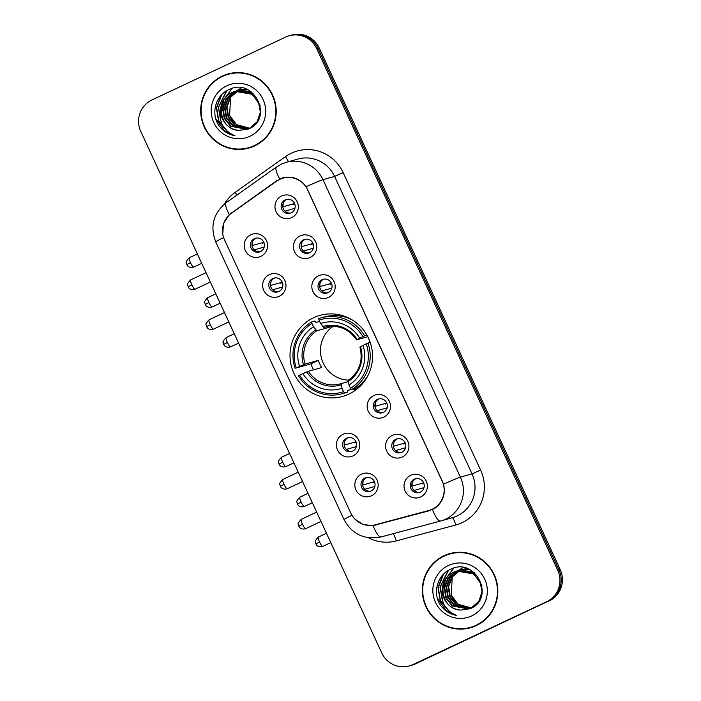 <?xml version="1.0" encoding="UTF-8"?>
<svg xmlns="http://www.w3.org/2000/svg" width="701" height="701" viewBox="0 0 701 701"><rect width="100%" height="100%" fill="white"/><g stroke="black" fill="none" stroke-linecap="round" stroke-linejoin="round"><path stroke-width="1.05" d="M313.645 317.728A42.078 41.201 -105.7 0 0 292.668 370.286A42.078 41.201 -105.7 0 0 342.658 396.407A42.078 41.201 -105.7 0 0 348.923 394.076A42.078 41.201 -105.7 0 0 369.891 341.51A42.078 41.201 -105.7 0 0 319.901 315.389A42.078 41.201 -105.7 0 0 313.645 317.728M336.13 314.232A42.078 41.201 -105.7 0 0 334.57 315.564M279.305 296.26A11.908 11.663 74.3 0 1 263.76 290.416A11.908 11.663 74.3 0 1 269.324 274.652A11.908 11.663 74.3 0 1 284.869 280.488A11.908 11.663 74.3 0 1 279.305 296.26M272.864 278.534A7.141 6.992 -105.7 0 0 277.798 291.896A7.141 6.992 -105.7 0 0 282.424 282.573A7.141 6.992 -105.7 0 0 272.864 278.534M353.059 455.869A11.908 11.663 74.3 0 1 337.505 450.024A11.908 11.663 74.3 0 1 343.069 434.261A11.908 11.663 74.3 0 1 358.623 440.097A11.908 11.663 74.3 0 1 353.059 455.869M346.618 438.143A7.141 6.992 -105.7 0 0 351.543 451.505A7.141 6.992 -105.7 0 0 356.169 442.182A7.141 6.992 -105.7 0 0 346.618 438.143M371.495 495.765A11.908 11.663 74.3 0 1 355.942 489.929A11.908 11.663 74.3 0 1 361.506 474.165A11.908 11.663 74.3 0 1 377.059 480.001A11.908 11.663 74.3 0 1 371.495 495.765M365.055 478.047A7.141 6.992 -105.7 0 0 369.979 491.41A7.141 6.992 -105.7 0 0 374.606 482.086A7.141 6.992 -105.7 0 0 365.055 478.047M260.868 256.356A11.908 11.663 74.3 0 1 245.315 250.52A11.908 11.663 74.3 0 1 250.888 234.747A11.908 11.663 74.3 0 1 266.433 240.592A11.908 11.663 74.3 0 1 260.868 256.356M254.428 238.638A7.141 6.992 -105.7 0 0 259.361 251.992A7.141 6.992 -105.7 0 0 263.979 242.677A7.141 6.992 -105.7 0 0 254.428 238.638M310.07 257.512A11.908 11.663 74.3 0 1 294.516 251.668A11.908 11.663 74.3 0 1 300.081 235.904A11.908 11.663 74.3 0 1 315.634 241.74A11.908 11.663 74.3 0 1 310.07 257.512M303.629 239.786A7.141 6.992 -105.7 0 0 308.554 253.149A7.141 6.992 -105.7 0 0 313.181 243.825A7.141 6.992 -105.7 0 0 303.629 239.786M328.506 297.408A11.908 11.663 74.3 0 1 312.953 291.572A11.908 11.663 74.3 0 1 318.517 275.8A11.908 11.663 74.3 0 1 334.07 281.644A11.908 11.663 74.3 0 1 328.506 297.408M322.066 279.69A7.141 6.992 -105.7 0 0 326.99 293.053A7.141 6.992 -105.7 0 0 331.617 283.73A7.141 6.992 -105.7 0 0 322.066 279.69M383.815 417.113A11.908 11.663 74.3 0 1 368.27 411.277A11.908 11.663 74.3 0 1 373.835 395.513A11.908 11.663 74.3 0 1 389.379 401.349A11.908 11.663 74.3 0 1 383.815 417.113M377.375 399.395A7.141 6.992 -105.7 0 0 382.308 412.758A7.141 6.992 -105.7 0 0 386.934 403.434A7.141 6.992 -105.7 0 0 377.375 399.395M402.251 457.017A11.908 11.663 74.3 0 1 386.707 451.181A11.908 11.663 74.3 0 1 392.271 435.409A11.908 11.663 74.3 0 1 407.816 441.253A11.908 11.663 74.3 0 1 402.251 457.017M395.82 439.299A7.141 6.992 -105.7 0 0 400.744 452.662A7.141 6.992 -105.7 0 0 405.371 443.339A7.141 6.992 -105.7 0 0 395.82 439.299M420.688 496.921A11.908 11.663 74.3 0 1 405.143 491.086A11.908 11.663 74.3 0 1 410.707 475.313A11.908 11.663 74.3 0 1 426.261 481.149A11.908 11.663 74.3 0 1 420.688 496.921M414.256 479.204A7.141 6.992 -105.7 0 0 419.18 492.558A7.141 6.992 -105.7 0 0 423.807 483.234A7.141 6.992 -105.7 0 0 414.256 479.204M291.634 217.608A11.908 11.663 74.3 0 1 276.08 211.763A11.908 11.663 74.3 0 1 281.644 196A11.908 11.663 74.3 0 1 297.198 201.835A11.908 11.663 74.3 0 1 291.634 217.608M285.193 199.881A7.141 6.992 -105.7 0 0 290.118 213.244A7.141 6.992 -105.7 0 0 294.744 203.921A7.141 6.992 -105.7 0 0 285.193 199.881M278.56 291.634A7.141 6.992 74.3 0 1 274.722 277.973M352.305 451.242A7.141 6.992 74.3 0 1 348.467 437.573M370.741 491.147A7.141 6.992 74.3 0 1 366.903 477.477M260.124 251.729A7.141 6.992 74.3 0 1 256.286 238.068M309.316 252.886A7.141 6.992 74.3 0 1 305.478 239.216M327.753 292.79A7.141 6.992 74.3 0 1 323.915 279.121M383.07 412.495A7.141 6.992 74.3 0 1 379.232 398.825M401.507 452.39A7.141 6.992 74.3 0 1 397.669 438.73M419.943 492.295A7.141 6.992 74.3 0 1 416.105 478.634M290.88 212.981A7.141 6.992 74.3 0 1 287.042 199.321M276.545 181.226A21.433 20.986 74.3 0 1 279.708 179.377A21.433 20.986 74.3 0 1 282.897 178.185A21.433 20.986 74.3 0 1 307.695 189.883L442.147 480.868A21.433 20.986 74.3 0 1 428.942 510.442A21.433 20.986 74.3 0 1 428.697 510.512L375.315 524.786A21.433 20.986 74.3 0 1 350.763 513.018L224.522 239.821A21.433 20.986 74.3 0 1 231.383 213.279L276.545 181.226M222.296 76.076A38.502 37.705 -105.7 0 0 203.106 124.173A38.502 37.705 -105.7 0 0 248.846 148.069A38.502 37.705 -105.7 0 0 254.577 145.939A38.502 37.705 -105.7 0 0 273.767 97.833A38.502 37.705 -105.7 0 0 228.027 73.938A38.502 37.705 -105.7 0 0 222.296 76.076M228.649 73.771A38.502 37.705 -105.7 0 0 223.531 75.726A38.502 37.705 -105.7 0 0 218.283 78.74M238.033 149.041A38.502 37.705 -105.7 0 0 249.468 147.893M443.943 555.762A38.502 37.705 -105.7 0 0 424.753 603.859A38.502 37.705 -105.7 0 0 470.494 627.763A38.502 37.705 -105.7 0 0 476.224 625.625A38.502 37.705 -105.7 0 0 495.414 577.528A38.502 37.705 -105.7 0 0 449.674 553.624A38.502 37.705 -105.7 0 0 443.943 555.762M450.296 553.457A38.502 37.705 -105.7 0 0 445.179 555.411A38.502 37.705 -105.7 0 0 439.93 558.425M459.681 628.727A38.502 37.705 -105.7 0 0 471.116 627.579M222.743 233.845L223.558 223.374L229.297 214.585L276.597 180.797L282.845 177.791M282.582 177.87C292.089 175.644 299.932 178.589 306.109 186.711L443.558 484.172C445.74 494.1 442.927 502.056 435.137 508.041L429.082 510.81L373.02 525.619L363.188 524.576L354.925 519.134M279.594 179.43L284.098 177.449M409.305 665.95L411.785 665.258A23.816 23.317 -105.7 0 0 415.334 663.935L547.823 601.397A23.816 23.317 -105.7 0 0 558.96 569.86L318.009 48.395A23.816 23.317 -105.7 0 0 290.451 35.401A23.816 23.317 -105.7 0 1 318.009 48.395L558.96 569.86A23.816 23.317 -105.7 0 1 547.823 601.397L414.089 664.285L546.587 601.747A23.816 23.317 -105.7 0 0 557.716 570.211L316.764 48.746A23.816 23.317 -105.7 0 0 289.215 35.742A23.816 23.317 -105.7 0 0 285.666 37.065L151.933 99.954A23.816 23.317 -105.7 0 0 140.805 131.49L381.756 652.955A23.816 23.317 -105.7 0 0 409.305 665.95A23.816 23.317 -105.7 0 0 412.854 664.627L546.587 601.747M410.549 665.6A23.816 23.317 -105.7 0 0 414.089 664.285A23.816 23.317 -105.7 0 1 410.549 665.6M429.958 510.547L374.571 525.18M549.067 601.046A23.816 23.317 -105.7 0 0 560.195 569.51L319.244 48.045A23.816 23.317 -105.7 0 0 291.695 35.05L289.215 35.742M248.741 147.692A38.108 37.311 -105.7 0 0 254.41 145.58A38.108 37.311 -105.7 0 0 273.408 97.974A38.108 37.311 -105.7 0 0 228.132 74.315A38.108 37.311 -105.7 0 0 222.462 76.435A38.108 37.311 -105.7 0 0 203.465 124.033A38.108 37.311 -105.7 0 0 248.741 147.692L249.985 147.341A38.108 37.311 -105.7 0 0 255.655 145.23A38.108 37.311 -105.7 0 0 259.826 142.916M240.084 72.615A38.108 37.311 -105.7 0 0 229.376 73.973L228.132 74.315M249.617 128.213L236.474 124.612L229.595 115.367A19.847 19.435 -105.7 0 0 249.81 128.117M229.595 115.367L230.603 97.202M234.704 91.997L241.337 87.905M248.671 128.625L234.502 125.164L228.149 117.225L226.511 107.069L230.068 97.404L238.033 90.753M248.908 128.528L234.993 125.032L228.64 117.085L227.001 106.929L230.524 97.325L238.287 90.727M247.707 128.984L232.53 125.716L226.178 117.777L224.539 107.621L228.097 97.956L237.008 90.902M247.952 128.896L233.021 125.584L226.668 117.637L225.03 107.481L228.596 97.816L237.262 90.858M220.526 109.882A19.847 19.435 -105.7 0 0 239.391 130.368L248.417 129.037C274.424 118.933 254.025 76.935 229.411 89.43C215.794 94.67 210.598 113.15 218.668 125.242C222.76 130.982 228.211 134.487 235.01 135.775C223.68 131.043 218.852 122.412 220.526 109.882C221.122 101.96 224.951 96.151 232.013 92.462L235.01 91.349L251.738 94.214L258.424 102.057L260.386 112.125L257.153 121.702L249.635 128.204L246.734 129.291L230.568 126.276L224.215 118.329L222.576 108.173L226.134 98.508L233.976 91.91L236 91.104M246.98 129.221L231.058 126.136L224.706 118.197L223.067 108.033L226.625 98.368L234.476 91.778L236.255 91.042M239.391 130.368C219.869 130.596 213.98 99.717 232.504 92.33L235.256 91.288M238.27 90.648L238.98 90.35M239.216 90.254L239.944 89.991M240.18 89.912L245.665 88.966M238.524 90.613L239.234 90.306M239.47 90.21L240.189 89.938M240.434 89.859L241.162 89.623M240.916 89.693L245.376 88.869M237.253 90.806L237.972 90.552M237.499 90.762L247.733 89.816M238.463 90.411L239.199 90.175M238.945 90.245L247.041 89.5M236.246 91.016L252.833 93.084M236.5 90.964L237.227 90.727M236.982 90.797L251.072 91.735M235.01 91.349L252.229 94.074L260.299 105.711M252.588 126.653L250.126 128.064M226.791 85.794A27.786 27.208 -105.7 0 0 213.805 122.587A27.786 27.208 -105.7 0 0 250.082 136.213A27.786 27.208 -105.7 0 0 263.068 99.419A27.786 27.208 -105.7 0 0 226.791 85.794M235.01 135.775L224.933 131.446L215.829 118.837M227.247 131.14L218.756 120.782L216.627 107.84L221.866 94.512M220.421 119.52L218.589 107.288L226.861 90.692M222.48 110.381L222.532 106.184L223.777 100.287M224.32 98.85L232.084 88.501M228.535 132.209L226.66 130.956L218.51 120.852L216.381 107.91L220.964 95.467M220.771 120.931L218.344 107.358L226.388 90.972M470.389 627.377A38.108 37.311 -105.7 0 0 476.058 625.266A38.108 37.311 -105.7 0 0 495.055 577.659A38.108 37.311 -105.7 0 0 449.779 554.009A38.108 37.311 -105.7 0 0 444.11 556.121A38.108 37.311 -105.7 0 0 425.113 603.727A38.108 37.311 -105.7 0 0 470.389 627.377L471.624 627.027A38.108 37.311 -105.7 0 0 477.302 624.915A38.108 37.311 -105.7 0 0 481.473 622.611M461.731 552.309A38.108 37.311 -105.7 0 0 451.015 553.659L449.779 554.009M471.265 607.898L458.112 604.306L451.242 595.061A19.847 19.435 -105.7 0 0 471.458 607.802M451.242 595.061L452.25 576.888M456.351 571.683L462.984 567.591M470.318 608.31L456.149 604.858L449.797 596.91L448.158 586.755L451.716 577.089L459.681 570.439M470.555 608.214L456.64 604.718L450.287 596.779L448.649 586.614L452.171 577.011L459.935 570.412M469.355 608.67L454.178 605.41L447.825 597.471L446.186 587.307L449.744 577.642L458.656 570.588M469.6 608.591L454.669 605.27L448.316 597.331L446.677 587.175L450.244 577.501L458.91 570.544M442.173 589.567A19.847 19.435 -105.7 0 0 461.039 610.054L470.064 608.722C496.071 598.619 475.672 556.62 451.058 569.116C437.442 574.356 432.245 592.836 440.316 604.937C444.408 610.667 449.858 614.181 456.658 615.46C445.328 610.729 440.5 602.106 442.173 589.567C442.769 581.646 446.598 575.836 453.661 572.156L456.658 571.043L473.385 573.9L480.071 581.751L482.034 591.81L478.801 601.388L471.282 607.89L468.382 608.976L452.215 605.962L445.862 598.023L444.224 587.859L447.781 578.194L455.624 571.604L457.648 570.789M468.627 608.906L452.706 605.822L446.353 597.883L444.714 587.727L448.272 578.062L456.114 571.464L457.902 570.737M461.039 610.054C441.516 610.282 435.628 579.412 454.152 572.016L456.903 570.973M459.917 570.334L460.627 570.036M460.864 569.939L461.591 569.685M461.828 569.606L467.313 568.66M460.171 570.307L460.881 569.992M461.118 569.895L461.836 569.633M462.082 569.545L462.809 569.317M462.564 569.378L467.024 568.555M458.892 570.5L459.619 570.237M459.146 570.448L469.381 569.501M460.11 570.097L460.846 569.869M460.592 569.931L468.68 569.194M457.893 570.71L474.481 572.77M458.147 570.649L458.875 570.421M458.629 570.491L472.719 571.42M456.658 571.043L473.876 573.76L481.946 585.396M474.235 606.347L471.773 607.749M448.438 565.488A27.786 27.208 -105.7 0 0 435.452 602.273A27.786 27.208 -105.7 0 0 471.729 615.899A27.786 27.208 -105.7 0 0 484.715 579.105A27.786 27.208 -105.7 0 0 448.438 565.488M456.658 615.46L446.581 611.132L437.477 598.531M448.894 610.825L440.403 600.468L438.274 587.526L443.514 574.207M442.068 599.206L440.237 586.974L448.509 570.377M444.127 590.067L444.171 585.87L445.424 579.972M445.967 578.535L453.731 568.187M450.182 611.894L448.307 610.65L440.158 600.538L438.029 587.596L442.611 575.153M442.419 600.626L439.991 587.044L448.035 570.658M333.317 326.245A29.372 28.759 -105.7 0 0 321.566 358.623A29.372 28.759 -105.7 0 0 348.458 380.152M351.306 389.379L347.354 390.483L347.81 392.078L344.498 393.007L343.516 391.649A37.784 37.004 -105.7 0 1 299.625 375.166L302.885 373.633A34.139 33.429 -105.7 0 0 341.974 388.31L341.212 383.605L348.222 381.633M313.575 369.83A37.705 36.925 74.3 0 1 310.937 363.837L296.295 367.964A37.784 37.004 -105.7 0 1 312.006 323.459L313.549 326.789A34.139 33.429 -105.7 0 0 299.555 366.43L305.066 364.082L318.385 360.34A29.372 28.759 -105.7 0 0 321.706 367.543L308.396 371.285L302.885 373.633M331.477 326.237A29.372 28.759 -105.7 0 0 330.127 327.06L316.817 330.793L313.549 326.789M358.982 385.892L361.068 385.305M312.006 323.459L311.647 321.925L314.968 320.988L315.914 322.442L319.63 321.4M351.534 389.695A39.379 38.555 -105.7 0 0 367.99 343.078L366.264 343.832A37.784 37.004 -105.7 0 1 350.553 388.336L351.534 389.695L354.855 388.766A39.379 38.555 -105.7 0 0 367.867 375.727M299.625 375.166L298.521 375.745A39.379 38.555 -105.7 0 0 342.237 393.717L345.558 392.788A39.379 38.555 -105.7 0 0 347.81 392.078M370.224 342.447L367.99 343.078M342.237 393.717A39.379 38.555 -105.7 0 0 344.498 393.007M311.647 321.925A39.379 38.555 -105.7 0 0 295.191 368.542M350.553 388.336L349.01 385.007A34.139 33.429 -105.7 0 0 363.004 345.365L366.264 343.832M341.974 388.31L343.516 391.649M299.555 366.43L296.295 367.964M363.004 345.365L359.999 347.013M359.92 347.021C363.328 360.936 359.42 372.038 348.213 380.319L349.01 385.007M341.212 383.605L340.476 383.824A29.372 28.759 -105.7 0 0 341.203 383.613M359.341 387.013A37.705 36.925 74.3 0 1 358.053 387.487L355.968 388.065M352.191 319.919A39.379 38.555 -105.7 0 0 324.256 316.975L320.944 317.904A39.379 38.555 -105.7 0 0 318.692 318.613L319.051 320.147A37.784 37.004 -105.7 0 1 362.934 336.629L364.66 335.875A39.379 38.555 -105.7 0 0 320.944 317.904M364.66 335.875L366.982 335.227M362.934 336.629L359.674 338.162A34.139 33.429 -105.7 0 0 320.585 323.485L319.051 320.147M367.771 336.69L356.669 339.81L359.674 338.162M320.585 323.485L323.853 327.49L325.334 327.069M356.669 339.81L357.168 339.477A30.537 29.898 -105.7 0 0 322.81 326.578M329.794 326.324L330.127 327.06M318.385 360.34L310.937 363.837M357.747 386.829L358.053 387.487M356.502 389.432A41.28 40.421 74.3 0 1 353.523 389.143M283.379 202.861A8.736 8.552 -105.7 0 0 283.151 206.751L294.586 203.535M294.727 203.886L293.176 204.622M294.946 208.32L285 211.132M285.149 211.071A8.736 8.552 -105.7 0 0 285.912 211.86M301.816 242.765A8.736 8.552 -105.7 0 0 301.588 246.656L313.023 243.44M313.172 243.79L311.612 244.518M313.382 248.224L303.437 251.037M303.586 250.976A8.736 8.552 -105.7 0 0 304.348 251.764M320.252 282.669A8.736 8.552 -105.7 0 0 320.024 286.551L331.468 283.344M331.608 283.695L330.048 284.422M331.818 288.12L321.873 290.941M322.022 290.88A8.736 8.552 -105.7 0 0 322.784 291.669M375.57 402.374A8.736 8.552 -105.7 0 0 375.333 406.265L386.777 403.049M386.917 403.399L385.357 404.126M387.136 407.833L377.191 410.646M377.331 410.584A8.736 8.552 -105.7 0 0 378.093 411.373M394.006 442.278A8.736 8.552 -105.7 0 0 393.769 446.16L405.213 442.953M405.353 443.304L403.802 444.031M405.572 447.729L395.627 450.55M395.767 450.489A8.736 8.552 -105.7 0 0 396.529 451.278M412.442 482.174A8.736 8.552 -105.7 0 0 412.214 486.065L423.649 482.849M423.79 483.199L422.239 483.935M424.009 487.633L414.063 490.455M414.203 490.385A8.736 8.552 -105.7 0 0 414.966 491.182M252.623 241.608A8.736 8.552 -105.7 0 0 252.386 245.499L263.83 242.292M263.97 242.642L262.411 243.37M264.189 247.067L254.244 249.889M254.384 249.819A8.736 8.552 -105.7 0 0 255.146 250.616M271.059 281.513A8.736 8.552 -105.7 0 0 270.823 285.403L282.266 282.188M282.407 282.538L280.856 283.274M282.626 286.972L272.68 289.785M272.82 289.723A8.736 8.552 -105.7 0 0 273.583 290.512M344.804 441.122A8.736 8.552 -105.7 0 0 344.577 445.012L356.012 441.796M356.161 442.147L354.601 442.883M356.371 446.581L346.425 449.394M346.574 449.332A8.736 8.552 -105.7 0 0 347.337 450.121M363.241 481.026A8.736 8.552 -105.7 0 0 363.013 484.917L374.448 481.701M374.597 482.051L373.037 482.779M374.807 486.485L364.862 489.298M365.011 489.237A8.736 8.552 -105.7 0 0 365.773 490.025M224.302 204.14A39.694 38.87 74.3 0 1 235.168 192.337L285.491 156.612A39.694 38.87 74.3 0 1 343.183 172.656L480.632 470.126L472.036 473.867L334.587 176.407A31.755 31.098 -105.7 0 0 297.846 159.074L286.227 162.334A31.755 31.098 74.3 0 1 322.968 179.666A27.786 0.911 155.2 0 0 306.109 186.711M480.632 470.126A39.694 38.87 74.3 0 1 462.073 522.683A39.694 38.87 74.3 0 1 455.711 525.014L396.231 540.918A39.694 38.87 74.3 0 1 368.297 537.702M432.438 509.574A27.786 5.634 75 0 0 440.465 521.045L452.469 517.68A31.755 31.098 -105.7 0 0 457.201 515.918A31.755 31.098 -105.7 0 0 472.036 473.867L460.417 477.136A31.755 31.098 74.3 0 1 445.573 519.187A31.755 31.098 74.3 0 1 440.85 520.948A31.755 31.098 74.3 0 1 440.482 521.045A27.786 5.634 75 0 1 440.465 521.045L381.002 536.957A27.786 5.634 75 0 0 381.002 536.957C364.459 540.094 352.147 534.311 344.042 519.59A27.786 0.911 155.2 0 1 351.928 515.209M286.227 162.334L281.329 164.165L276.483 166.996A27.786 5.319 54.6 0 0 279.681 178.983M443.558 484.172A27.786 0.911 -24.8 0 1 460.417 477.136L322.968 179.666L334.587 176.407L343.183 172.656M344.042 519.59L215.75 241.941A27.786 0.911 -24.8 0 1 223.628 237.56M373.02 525.619A27.786 5.634 75 0 0 380.993 536.957L440.465 521.045M215.75 241.941C209.827 226.388 213.297 213.314 226.16 202.712A27.786 5.319 54.6 0 0 229.297 214.585M557.716 570.211L560.195 569.51M316.764 48.746L319.244 48.045M412.854 664.627L415.334 663.935M235.168 192.337A7.939 1.516 -125.4 0 1 236.894 195.088M285.491 156.612A7.939 1.516 -125.4 0 1 288.374 161.738M392.972 533.75A7.939 1.612 -105 0 1 396.231 540.918M452.145 517.767A7.939 1.612 -105 0 1 455.711 525.014M375.71 525.084L377.278 524.646M231.435 212.859L232.329 212.605M276.597 180.797L277.605 180.516M308.396 371.285A29.372 28.759 -105.7 0 0 340.476 383.824M316.817 330.793A29.372 28.759 -105.7 0 0 305.066 364.082M348.195 381.519A30.537 29.898 -105.7 0 0 360.489 346.68M306.801 371.924A30.537 29.898 -105.7 0 0 341.159 384.823M315.774 329.891A30.537 29.898 -105.7 0 0 303.48 364.722M356.59 339.819C348.476 328.515 337.803 324.335 324.589 327.271A29.372 28.759 -105.7 0 0 323.853 327.49M190.497 262.7A5.161 1.034 -115.2 0 1 189.314 257.74C186.527 260.684 185.546 262.402 186.37 262.875L186.825 264.575L190.497 262.7A5.161 1.034 -115.2 0 0 193.704 267.081L201.713 263.313M208.942 302.595A5.161 1.034 -115.2 0 1 207.75 297.645C204.972 300.589 203.991 302.297 204.806 302.779L205.262 304.479L208.942 302.595A5.161 1.034 -115.2 0 0 212.14 306.985L220.149 303.218M227.378 342.5A5.161 1.034 -115.2 0 1 226.186 337.549C223.409 340.493 222.427 342.202 223.242 342.684L223.698 344.384L227.378 342.5A5.161 1.034 -115.2 0 0 230.576 346.89L238.594 343.122M282.687 462.204A5.161 1.034 -115.2 0 1 281.495 457.254C278.718 460.198 277.736 461.906 278.56 462.388L279.007 464.088L282.687 462.204A5.161 1.034 -115.2 0 0 285.894 466.594L293.903 462.826M301.123 502.109A5.161 1.034 -115.2 0 1 299.94 497.158C297.154 500.102 296.173 501.811 296.996 502.293L297.452 503.993L301.123 502.109A5.161 1.034 -115.2 0 0 304.33 506.499L312.339 502.731M319.56 542.013A5.161 1.034 -115.2 0 1 318.377 537.062C315.59 539.998 314.609 541.715 315.432 542.188L315.888 543.888L319.56 542.013A5.161 1.034 -115.2 0 0 322.767 546.394L330.776 542.627M191.846 284.86A5.161 1.034 -115.2 0 1 190.654 279.909C187.877 282.853 186.895 284.562 187.71 285.035L188.166 286.744L191.846 284.86A5.161 1.034 -115.2 0 0 195.053 289.25L210.37 282.039M210.282 324.765A5.161 1.034 -115.2 0 1 209.1 319.805C206.313 322.749 205.332 324.458 206.155 324.94L206.611 326.64L210.282 324.765A5.161 1.034 -115.2 0 0 213.49 329.146L228.806 321.943M284.036 484.373A5.161 1.034 -115.2 0 1 282.845 479.414C280.067 482.358 279.086 484.067 279.901 484.549L280.356 486.249L284.036 484.373A5.161 1.034 -115.2 0 0 287.235 488.755L302.552 481.552M302.473 524.269A5.161 1.034 -115.2 0 1 301.281 519.318C298.503 522.263 297.522 523.971 298.337 524.453L298.792 526.153L302.473 524.269A5.161 1.034 -115.2 0 0 305.671 528.659L320.997 521.456M428.942 510.442L433.016 509.294M282.897 178.185L286.7 177.116M276.483 166.996L226.16 202.712M338.679 314.653L335.402 315.573M359.078 387.259L355.793 388.179M351.341 389.432L347.381 390.545M189.314 257.74L197.384 253.946M193.704 267.081C189.279 268.509 187.027 265.311 187.456 265.609L186.825 264.575M207.75 297.645L215.82 293.85M212.14 306.985C207.715 308.405 205.463 305.215 205.892 305.513L205.262 304.479M226.186 337.549L234.265 333.755M230.576 346.89C226.151 348.309 223.899 345.12 224.338 345.418L223.698 344.384M281.495 457.254L289.574 453.459M285.894 466.594C281.46 468.014 279.217 464.824 279.646 465.122L279.007 464.088M299.94 497.158L308.011 493.364M304.33 506.499C299.897 507.918 297.653 504.729 298.083 505.027L297.452 503.993M318.377 537.062L326.447 533.259M322.767 546.394C318.342 547.823 316.09 544.624 316.519 544.922L315.888 543.888M190.654 279.909L206.041 272.671M195.053 289.25C190.619 290.67 188.376 287.48 188.806 287.778L188.166 286.744M209.1 319.805L224.478 312.576M213.49 329.146C209.056 330.574 206.813 327.376 207.242 327.674L206.611 326.64M282.845 479.414L298.223 472.185M287.235 488.755C282.81 490.174 280.558 486.985 280.987 487.283L280.356 486.249M301.281 519.318L316.668 512.089M305.671 528.659C301.246 530.079 298.994 526.889 299.432 527.187L298.792 526.153"/></g></svg>
